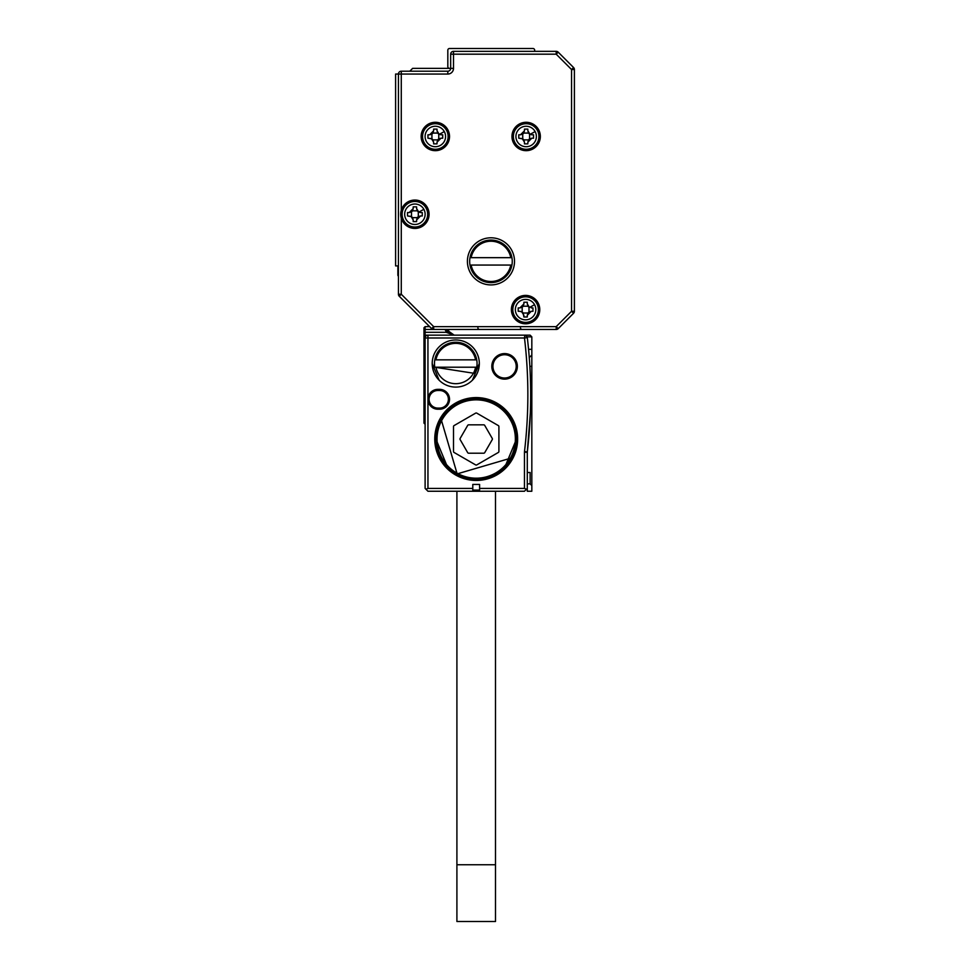 <?xml version="1.0" encoding="UTF-8"?>
<svg xmlns="http://www.w3.org/2000/svg" width="970" height="970" viewBox="0 0 970 970"><rect width="100%" height="100%" fill="white"/><g stroke="black" fill="none" stroke-linecap="round" stroke-linejoin="round"><path stroke-width="1.45" d="M423.975 327.775L425.115 326.635L423.975 327.775L423.975 329.473L425.115 329.473L425.115 326.635L429.661 326.635M423.975 423.126L423.975 411.777L425.115 411.777L425.115 424.266L423.975 423.126L425.115 424.266M425.115 356.148L423.975 355.02L423.975 411.777M423.975 355.02L423.975 349.333L425.115 349.333L425.115 337.984L425.115 341.961L423.975 341.961L423.975 349.333M423.975 341.961L423.975 336.287L425.115 335.147L427.94 335.147A2.837 2.837 0 0 0 425.115 337.984L425.163 337.463M454.118 335.147L446.151 332.31L423.975 332.31L423.975 336.287L425.115 335.147L425.115 329.473L433.675 329.473A2.837 2.837 0 0 1 431.662 328.636L399.264 296.25A2.837 2.837 0 0 1 398.44 294.237L398.44 74.047A2.837 2.837 0 0 1 401.277 71.21L447.825 71.21L447.825 74.047A5.674 5.674 0 0 0 453.499 68.361L453.499 54.174L556.198 54.174L558.199 52.174L573.573 67.536L558.199 52.174A2.837 2.837 0 0 0 556.198 51.337L556.198 54.174L571.56 69.537L571.56 311.273L556.198 326.635L433.675 326.635L401.277 294.237L401.277 218.214A14.186 14.186 0 0 0 428.643 217.753A14.186 14.186 0 0 0 414.893 200.05A14.186 14.186 0 0 0 401.277 210.272L401.277 218.214A14.186 14.186 0 0 1 401.277 210.272L401.277 74.047L447.825 74.047M423.975 332.31L423.975 329.473M448.31 329.473A4.547 4.547 0 0 1 448.576 330.418L445.788 330.891A8.512 8.512 0 0 0 446.151 332.31L448.831 331.364A5.674 5.674 0 0 1 448.576 330.418L448.734 331.073M427.176 326.635A4.547 4.547 0 0 1 426.982 326.635L429.116 326.102L399.264 296.25A2.837 2.837 0 0 1 398.44 294.237L401.277 294.237L399.264 296.25M529.862 366.369L531.827 366.369L531.827 336.857L530.129 335.147L425.939 335.147L427.94 335.147L427.952 399.288A9.93 9.93 0 0 0 437.882 409.219L439.592 409.219A9.93 9.93 0 0 0 449.462 398.137A9.93 9.93 0 0 0 439.592 389.358L437.882 389.358A9.93 9.93 0 0 0 427.952 399.288L427.952 488.407L425.951 489.232L425.115 488.407L425.951 489.232L425.115 488.407L425.115 349.333M450.626 333.898L449.571 332.795M452.699 334.953L454.178 335.147L448.831 331.364M448.746 331.109L449.255 332.286M450.601 333.874L452.541 334.905M425.951 489.232L427.952 491.244L524.455 491.244L527.292 488.407L527.292 452.25A2.837 2.837 0 0 1 527.304 451.911L524.491 451.571A481.387 481.387 0 0 0 524.491 337.984L524.879 335.147M527.292 337.475A2.837 2.837 0 0 1 527.316 337.657L527.001 336.651A2.837 2.837 0 0 0 524.928 335.183L527.086 336.857L531.827 336.857M527.292 483.86L530.129 483.86L530.129 472.511L527.292 472.511M531.827 366.369L531.827 491.244L527.292 491.244L527.292 488.407L526.455 489.232L524.455 488.407L479.604 488.407L479.604 490.105L472.79 490.105L472.79 488.407L427.952 488.407M472.79 488.407L472.79 484.43L479.604 484.43L479.604 488.407M479.325 363.532A23.559 23.559 0 0 0 455.767 339.973A23.559 23.559 0 0 0 432.208 363.532A23.559 23.559 0 0 0 455.767 387.091A23.559 23.559 0 0 0 479.325 363.532L472.426 380.179M491.814 366.369A12.768 12.768 0 0 0 504.582 379.137A12.768 12.768 0 0 0 514.912 358.864A12.768 12.768 0 0 0 491.814 366.369M512.56 458.883A41.431 41.431 0 0 0 496.07 402.659A41.431 41.431 0 0 0 439.834 419.161A41.431 41.431 0 0 0 456.337 475.385A41.431 41.431 0 0 0 512.56 458.883M527.316 337.657L524.491 337.984L527.316 337.657A484.224 484.224 0 0 1 527.304 451.911L527.292 452.25A2.837 2.837 0 0 1 527.304 451.911L530.36 412.711M530.129 483.86L531.827 485.57M437.882 389.358L437.882 390.486A8.803 8.803 0 0 0 429.092 399.288A8.803 8.803 0 0 0 437.882 408.091L439.592 408.091A8.803 8.803 0 0 0 448.334 398.27A8.803 8.803 0 0 0 439.592 390.486L437.882 390.486A8.803 8.803 0 0 0 429.334 401.337A8.803 8.803 0 0 0 437.882 408.091L437.882 409.219M432.208 363.532L439.119 380.191M492.942 366.369A11.64 11.64 0 0 0 504.582 378.009A11.64 11.64 0 0 0 513.991 359.53A11.64 11.64 0 0 0 492.942 366.369A11.64 11.64 0 0 1 504.582 354.729A11.64 11.64 0 0 1 516.222 366.369M511.566 458.349A40.303 40.303 0 0 0 486.176 399.979A40.303 40.303 0 0 0 435.906 439.022A40.303 40.303 0 0 0 511.566 458.349M529.074 355.19L529.45 360.112M531.827 355.02L529.268 357.578L531.827 355.02M530.044 419.792L530.384 411.898M531.827 349.333L528.565 349.333L528.844 352.45M529.074 355.129L529.171 356.439M439.592 409.219L439.592 408.091A8.803 8.803 0 0 0 448.382 399.288A8.803 8.803 0 0 0 439.592 390.486L439.592 389.358M435.906 439.022L447.703 467.516M504.715 467.504L516.501 439.022M476.731 367.218A21.291 21.291 0 0 0 455.767 342.24A21.291 21.291 0 0 0 434.803 367.218L474.633 373.389L476.731 367.218L475.579 367.218L476.731 367.218M434.803 367.218L435.954 367.218L434.803 367.218M476.731 359.846L475.579 359.846L476.731 359.846M435.954 359.846L434.803 359.846L435.954 359.846A20.152 20.152 0 0 1 475.579 359.846L435.954 359.846M435.954 367.218L475.579 367.218A20.152 20.152 0 0 1 435.954 367.218M511.069 458.07L457.149 473.893L441.338 419.974A39.734 39.734 180 0 1 495.246 404.15A39.734 39.734 180 0 1 511.069 458.07L457.149 473.893L441.338 419.974M441.835 420.24A39.164 39.164 180 0 1 494.979 404.648A39.164 39.164 180 0 1 510.572 457.804A39.164 39.164 180 0 1 457.428 473.396A39.164 39.164 180 0 1 441.835 420.24M454.069 452.457L475.639 464.909A1.14 1.14 180 0 0 476.767 464.909L498.337 452.457A1.14 1.14 180 0 0 498.907 451.474L498.907 426.57A1.14 1.14 180 0 0 498.337 425.587L476.767 413.135A1.14 1.14 180 0 0 475.639 413.135L454.069 425.587A1.14 1.14 180 0 0 453.499 426.57L453.499 451.474A1.14 1.14 180 0 0 454.069 452.457M453.499 451.535A1.14 1.14 180 0 1 453.499 451.474L453.499 426.57A1.14 1.14 180 0 1 454.069 425.587L475.639 413.135A1.14 1.14 180 0 1 476.767 413.135L498.337 425.587A1.14 1.14 180 0 1 498.907 426.57M492.408 438.925A1.14 1.14 180 0 0 492.263 438.452L484.721 425.406A1.14 1.14 180 0 0 483.739 424.836L468.668 424.836A1.14 1.14 180 0 0 467.685 425.406L460.144 438.452A1.14 1.14 -0 0 0 460.144 439.592L467.685 452.65A1.14 1.14 -0 0 0 468.668 453.208L483.739 453.208A1.14 1.14 -0 0 0 484.721 452.65L492.263 439.592A1.14 1.14 -0 0 0 492.263 438.452L484.721 425.406A1.14 1.14 -0 0 0 483.739 424.836L468.668 424.836A1.14 1.14 -0 0 0 467.685 425.406L460.144 438.452A1.14 1.14 180 0 0 459.998 438.925M456.906 491.244L456.906 864.743L495.5 864.743L495.5 491.244M495.5 864.743L495.5 921.5L456.906 921.5L456.906 864.743M398.44 74.047L401.277 74.047L401.277 71.21A2.837 2.837 0 0 0 398.44 74.047L395.602 74.047L395.602 265.901L398.44 265.901M409.789 71.21L412.626 68.361L450.662 68.361L450.662 54.174A2.837 2.837 0 0 1 453.499 51.337L556.198 51.337A2.837 2.837 0 0 1 558.199 52.174M398.44 266.18A1.419 1.419 0 0 0 397.87 267.32L397.87 274.983A1.697 1.697 0 0 0 398.44 276.244M534.664 51.337L534.664 50.197A1.697 1.697 0 0 0 532.966 48.5L449.522 48.5A1.697 1.697 0 0 0 447.825 50.197L447.825 66.663A1.697 1.697 0 0 0 449.522 68.361M558.199 328.636L556.198 326.635L556.198 329.473A2.837 2.837 0 0 0 558.199 328.636L573.573 313.274L558.199 328.636A2.837 2.837 0 0 1 556.198 329.473L433.675 329.473A2.837 2.837 0 0 1 431.662 328.636L433.675 326.635L433.675 329.473M442.138 124.027A14.186 14.186 0 0 0 422.884 129.677A14.186 14.186 0 0 0 428.534 148.931A14.186 14.186 0 0 0 447.788 143.281A14.186 14.186 0 0 0 442.138 124.027M490.965 284.913A23.559 23.559 0 0 0 514.512 261.354A23.559 23.559 0 0 0 490.965 237.795A23.559 23.559 0 0 0 467.407 261.354A23.559 23.559 0 0 0 490.965 284.913M519.35 148.931A14.186 14.186 0 0 0 538.605 143.281A14.186 14.186 0 0 0 532.954 124.027A14.186 14.186 0 0 0 513.7 129.677A14.186 14.186 0 0 0 519.35 148.931M518.78 322.064A14.186 14.186 0 0 0 538.035 316.414A14.186 14.186 0 0 0 532.384 297.147A14.186 14.186 0 0 0 513.13 302.798A14.186 14.186 0 0 0 518.78 322.064M479.604 329.473A1.697 1.697 0 0 1 477.907 327.775M522.175 329.473A1.697 1.697 0 0 1 520.478 327.775M450.662 68.361A2.837 2.837 0 0 1 447.825 71.21A2.837 2.837 0 0 0 450.662 68.361L453.499 68.361M573.573 67.536A2.837 2.837 0 0 1 574.398 69.537L571.56 69.537L573.573 67.536A2.837 2.837 0 0 1 574.398 69.537L574.398 311.273A2.837 2.837 0 0 1 573.573 313.274L571.56 311.273L574.398 311.273A2.837 2.837 0 0 1 573.573 313.274M513.166 306.496L513.275 305.113M513.239 305.586L513.142 302.785M512.366 314.765L512.827 310.291M403.69 220.372A12.768 12.768 0 0 0 421.016 225.452A12.768 12.768 0 0 0 426.109 208.126A12.768 12.768 0 0 0 408.77 203.033A12.768 12.768 0 0 0 403.69 220.372A12.768 12.768 0 0 0 421.016 225.452A12.768 12.768 0 0 0 426.109 208.126A12.768 12.768 0 0 0 408.77 203.033A12.768 12.768 0 0 0 403.69 220.372M424.12 142.602A12.768 12.768 0 0 0 441.459 147.695A12.768 12.768 0 0 0 446.539 130.356A12.768 12.768 0 0 0 429.213 125.275A12.768 12.768 0 0 0 424.12 142.602A12.768 12.768 0 0 0 441.459 147.695A12.768 12.768 0 0 0 446.539 130.356A12.768 12.768 0 0 0 429.213 125.275A12.768 12.768 0 0 0 424.12 142.602M514.949 142.602A12.768 12.768 0 0 0 532.275 147.695A12.768 12.768 0 0 0 537.356 130.356A12.768 12.768 0 0 0 520.029 125.275A12.768 12.768 0 0 0 514.949 142.602A12.768 12.768 0 0 0 532.275 147.695A12.768 12.768 0 0 0 537.356 130.356A12.768 12.768 0 0 0 520.029 125.275A12.768 12.768 0 0 0 514.949 142.602M536.798 303.477A12.768 12.768 0 0 0 519.459 298.396A12.768 12.768 0 0 0 514.379 315.723A12.768 12.768 0 0 0 531.705 320.815A12.768 12.768 0 0 0 536.798 303.477A12.768 12.768 0 0 0 519.459 298.396A12.768 12.768 0 0 0 514.379 315.723A12.768 12.768 0 0 0 531.705 320.815A12.768 12.768 0 0 0 536.798 303.477M423.878 209.338A10.233 10.233 0 0 0 409.995 205.264A10.233 10.233 0 0 0 405.921 219.147A10.233 10.233 0 0 0 419.804 223.221A10.233 10.233 0 0 0 423.878 209.338L418.785 212.115L420.58 212.539L418.3 211.824L418.3 216.662A3.977 3.977 0 0 0 417.318 217.656L412.48 217.656A3.977 3.977 0 0 0 411.498 216.662L411.498 211.824A3.977 3.977 0 0 0 412.48 210.842L417.318 210.842A3.977 3.977 0 0 0 418.3 211.824M422.277 212.539L420.58 212.539L422.277 212.539L422.277 215.946L420.58 215.946L422.277 215.946M418.3 216.662L420.58 215.946L416.603 219.923L417.318 217.656M416.603 221.621L416.603 219.923L416.603 221.621L413.196 221.621L413.196 219.923L413.196 221.621M407.521 212.539L409.219 212.539L407.521 212.539L407.521 215.946L411.001 216.371L413.196 219.923L412.48 217.656M411.498 211.824L409.219 212.539L413.196 208.574L412.48 210.842M413.196 206.865L413.196 208.574L413.196 206.865L416.603 206.865L416.603 208.574L416.603 206.865M418.785 212.115L416.603 208.574L417.318 210.842M444.308 131.58A10.233 10.233 0 0 0 430.425 127.506A10.233 10.233 0 0 0 426.351 141.39A10.233 10.233 0 0 0 440.234 145.464A10.233 10.233 0 0 0 444.308 131.58L439.228 134.357L441.01 134.781L438.743 134.066L438.743 138.892A3.977 3.977 0 0 0 437.749 139.886L432.923 139.886A3.977 3.977 0 0 0 431.929 138.892L431.929 134.066A3.977 3.977 0 0 0 432.923 133.072L437.749 133.072A3.977 3.977 0 0 0 438.743 134.066M442.708 134.781L441.01 134.781L442.708 134.781L442.708 138.189L441.01 138.189L442.708 138.189M438.743 138.892L441.01 138.189L437.033 142.153L437.749 139.886M437.033 143.863L437.033 142.153L437.033 143.863L433.626 143.863L433.626 142.153L433.626 143.863M427.952 134.781L429.661 134.781L427.952 134.781L427.952 138.189L431.444 138.613L433.626 142.153L432.923 139.886M431.929 134.066L429.661 134.781L433.626 130.804L432.923 133.072M433.626 129.107L433.626 130.804L433.626 129.107L437.033 129.107L437.033 130.804L437.033 129.107M439.228 134.357L437.033 130.804L437.749 133.072M511.93 265.052A21.291 21.291 0 0 0 490.965 240.075A21.291 21.291 0 0 0 470.001 265.052A21.291 21.291 0 0 0 511.93 265.052L471.153 265.052A20.152 20.152 0 0 0 510.766 265.052M535.125 131.58A10.233 10.233 0 0 0 521.254 127.506A10.233 10.233 0 0 0 517.18 141.39A10.233 10.233 0 0 0 531.063 145.464A10.233 10.233 0 0 0 535.125 131.58L530.044 134.357L531.827 134.781L529.559 134.066L529.559 138.892A3.977 3.977 0 0 0 528.565 139.886L523.739 139.886A3.977 3.977 0 0 0 522.745 138.892L522.745 134.066A3.977 3.977 0 0 0 523.739 133.072L528.565 133.072A3.977 3.977 0 0 0 528.674 133.217M533.536 134.781L531.827 134.781L533.536 134.781L533.536 138.189L531.827 138.189L533.536 138.189M529.559 138.892L531.827 138.189L527.85 142.153L528.565 139.886M527.85 143.863L527.85 142.153L527.85 143.863L524.455 143.863L524.455 142.153L524.455 143.863M518.768 134.781L520.478 134.781L518.768 134.781L518.768 138.189L522.26 138.613L524.455 142.153L523.739 139.886M522.745 134.066L520.478 134.781L524.455 130.804L523.739 133.072M524.455 129.107L524.455 130.804L524.455 129.107L527.85 129.107L527.85 130.804L527.85 129.107M530.044 134.357L527.85 130.804L528.565 133.072M523.169 313.007L523.885 316.984L523.885 315.286L521.69 311.734L519.908 311.309L522.175 312.025L522.175 307.187A3.977 3.977 0 0 0 523.169 306.205L527.995 306.205A3.977 3.977 0 0 0 528.989 307.187L528.989 312.025A3.977 3.977 0 0 0 527.995 313.007L523.169 313.007A3.977 3.977 0 0 0 522.175 312.025M518.21 311.309L519.908 311.309L518.21 311.309L518.21 307.902L519.908 307.902L518.21 307.902M522.175 307.187L519.908 307.902L523.885 303.925L523.169 306.205M523.885 302.228L523.885 303.925L523.885 302.228L527.292 302.228L527.292 303.925L527.292 302.228M534.567 304.701A10.233 10.233 0 0 0 520.684 300.627A10.233 10.233 0 0 0 516.61 314.51A10.233 10.233 0 0 0 530.493 318.584A10.233 10.233 0 0 0 534.567 304.701L529.474 307.478L527.292 303.925L527.995 306.205M532.966 307.902L531.257 307.902L532.966 307.902L532.966 311.309L531.257 311.309L532.966 311.309M528.989 312.025L531.257 311.309L527.292 315.286L527.995 313.007M527.292 316.984L527.292 315.286L527.292 316.984L523.885 316.984M407.521 215.946L411.498 216.662M427.952 138.189L431.929 138.892M470.001 257.668L471.153 257.668L470.001 257.668M510.766 257.668A20.152 20.152 0 0 0 471.153 257.668L511.93 257.668M518.768 138.189L522.745 138.892M528.674 133.229A3.977 3.977 0 0 0 529.559 134.066M425.115 366.369L423.975 366.369M425.115 337.984L524.491 337.984M445.788 330.891A1.697 1.697 0 0 0 444.102 329.473M427.94 335.147L427.952 335.984M524.455 488.407L524.455 452.25L527.292 452.25M524.491 451.571A5.674 5.674 0 0 0 524.455 452.25M450.662 54.174A2.837 2.837 0 0 1 453.499 51.337L453.499 54.174L450.662 54.174"/></g></svg>
